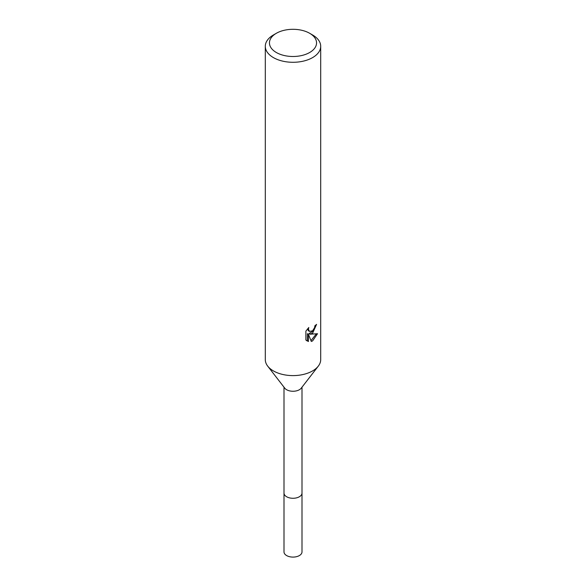 <?xml version="1.0" encoding="UTF-8"?>
<svg xmlns="http://www.w3.org/2000/svg" width="586" height="586" viewBox="0 0 586 586"><rect width="100%" height="100%" fill="white"/><g stroke="black" fill="none" stroke-linecap="round" stroke-linejoin="round"><path stroke-width="0.88" d="M302.002 387.163L302.002 493.075A9.002 5.201 180 0 1 299.365 496.752A9.002 5.201 180 0 1 289.557 497.88A9.002 5.201 180 0 1 283.998 493.082L283.998 551.895A9.002 5.201 180 0 0 289.557 556.7A9.002 5.201 180 0 0 299.365 555.572A9.002 5.201 180 0 0 302.002 551.895L302.002 493.082A9.002 5.201 180 0 1 302.002 493.082A9.002 5.201 180 0 1 301.219 495.199A9.002 5.201 180 0 1 286.635 496.752A9.002 5.201 180 0 1 284.781 495.199A9.002 5.201 180 0 1 283.998 493.075L283.998 387.163M301.219 495.199L301.219 495.199A9.002 5.201 180 0 1 286.635 496.752A9.002 5.201 180 0 1 284.781 495.199L284.781 495.199M318.213 366.243L301.219 388.181A9.002 5.201 180 0 1 286.635 389.734A9.002 5.201 180 0 1 284.781 388.181L267.787 366.243M318.293 366.14A27.703 15.998 180 0 1 273.406 370.916M312.594 333.214L309.935 334.21L317.524 333.727L312.594 340.913L311.291 341.455L308.419 334.291L308.419 341.521L305.885 340.034L305.885 331.112L308.8 327.508L308.404 329.273L309.481 331.39L312.594 330.819L314.594 327.618L314.887 325.765A27.703 15.998 0 0 0 316.572 324.366L312.594 333.214M309.65 33.285L312.594 34.977A27.703 15.998 180 0 1 320.703 46.287A27.703 15.998 180 0 1 312.594 57.604A27.703 15.998 180 0 1 282.401 61.069A27.703 15.998 180 0 1 265.297 46.287A27.703 15.998 180 0 1 273.406 34.977L276.35 33.285A23.55 13.595 180 0 1 309.65 33.285A23.55 13.595 180 0 1 309.65 52.513A23.55 13.595 180 0 1 276.35 52.513A23.55 13.595 180 0 1 276.35 33.285L273.406 34.977M320.703 46.287L320.703 359.606A27.703 15.998 180 0 1 312.594 370.916A27.703 15.998 180 0 1 282.401 374.388A27.703 15.998 180 0 1 265.297 359.606L265.297 46.287M315.458 325.325L313.283 330.951L308.947 333.646L309.935 334.21M309.481 331.39L308.492 330.819L307.423 328.988M306.595 340.664L307.416 340.942L307.416 333.712L308.419 334.291M310.976 340.656L316.228 334.005M307.416 340.949L308.419 341.521"/></g></svg>
